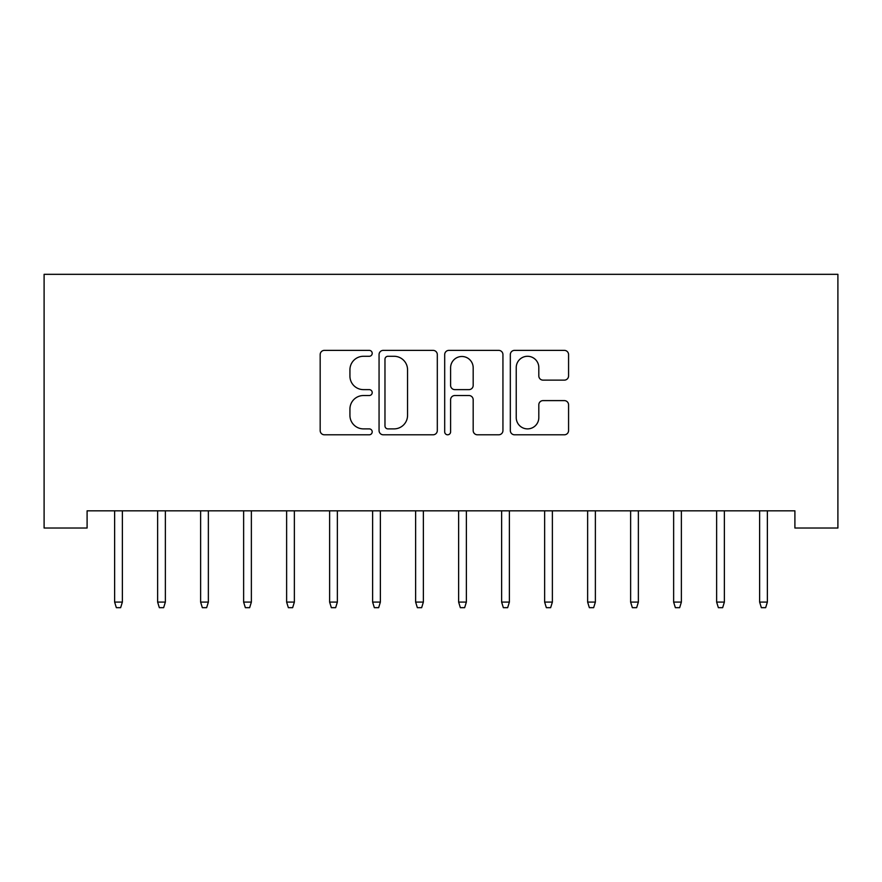 <?xml version="1.0" encoding="UTF-8"?>
<svg xmlns="http://www.w3.org/2000/svg" width="882" height="882" viewBox="0 0 882 882"><rect width="100%" height="100%" fill="white"/><g stroke="black" fill="none" stroke-linecap="round" stroke-linejoin="round"><path stroke-width="1.32" d="M372.204 353.329A2.955 2.955 0 0 0 369.249 350.375L324.4 350.375A4.223 4.223 0 0 0 320.177 354.597L320.177 430.57A4.223 4.223 0 0 0 324.4 434.793L369.249 434.793A2.955 2.955 0 0 0 372.204 431.838A2.955 2.955 0 0 0 369.249 428.884L363.439 428.884A13.506 13.506 0 0 1 349.933 415.378L349.933 409.039A13.506 13.506 0 0 1 363.439 395.533L369.249 395.533A2.955 2.955 0 0 0 372.204 392.578A2.955 2.955 0 0 0 369.249 389.623L363.439 389.623A13.506 13.506 0 0 1 349.933 376.118L349.933 369.79A13.506 13.506 0 0 1 363.439 356.284L369.249 356.284A2.955 2.955 0 0 0 372.204 353.329M564.359 380.131A4.223 4.223 0 0 0 568.57 375.908L568.57 354.597A4.223 4.223 0 0 0 564.359 350.375L514.548 350.375A4.223 4.223 0 0 0 510.325 354.597L510.325 430.57A4.223 4.223 0 0 0 514.548 434.793L564.359 434.793A4.223 4.223 0 0 0 568.57 430.57L568.57 404.816A4.223 4.223 0 0 0 564.359 400.604L543.036 400.604A4.223 4.223 0 0 0 538.814 404.816L538.814 417.594A11.29 11.29 0 0 1 527.524 428.884A11.29 11.29 0 0 1 516.235 417.594L516.235 367.573A11.29 11.29 0 0 1 527.524 356.284A11.29 11.29 0 0 1 538.814 367.573L538.814 375.908A4.223 4.223 0 0 0 543.036 380.131L564.359 380.131M794.903 510.832L87.097 510.832L87.097 528.031L44.1 528.031L44.1 274.324L837.9 274.324L837.9 528.031L794.903 528.031L794.903 510.832M437.307 354.597A4.223 4.223 0 0 0 433.084 350.375L383.284 350.375A4.223 4.223 0 0 0 379.062 354.597L379.062 430.57A4.223 4.223 0 0 0 383.284 434.793L433.084 434.793A4.223 4.223 0 0 0 437.307 430.57L437.307 354.597M448.916 350.375L498.716 350.375A4.223 4.223 0 0 1 502.938 354.597L502.938 430.57A4.223 4.223 0 0 1 498.716 434.793L477.405 434.793A4.223 4.223 0 0 1 473.182 430.57L473.182 399.755A4.223 4.223 0 0 0 468.959 395.533L454.825 395.533A4.223 4.223 0 0 0 450.603 399.755L450.603 431.838A2.955 2.955 0 0 1 447.648 434.793A2.955 2.955 0 0 1 444.693 431.838L444.693 354.597A4.223 4.223 0 0 1 448.916 350.375M387.926 356.284A2.955 2.955 0 0 0 384.971 359.239L384.971 425.929A2.955 2.955 0 0 0 387.926 428.884L394.045 428.884A13.506 13.506 0 0 0 407.55 415.378L407.55 369.79A13.506 13.506 0 0 0 394.045 356.284L387.926 356.284M473.182 367.783A11.29 11.29 0 0 0 461.892 356.493A11.29 11.29 0 0 0 450.603 367.783L450.603 385.401A4.223 4.223 0 0 0 454.825 389.623L468.959 389.623A4.223 4.223 0 0 0 473.182 385.401L473.182 367.783M122.366 602.086L120.647 607.676L116.347 607.676L114.627 602.086L122.366 602.086L122.366 510.832M114.627 602.086L114.627 510.832M165.364 602.086L163.644 607.676L159.344 607.676L157.624 602.086L165.364 602.086L165.364 510.832M157.624 602.086L157.624 510.832M208.361 602.086L206.642 607.676L202.342 607.676L200.622 602.086L208.361 602.086L208.361 510.832M200.622 602.086L200.622 510.832M251.37 602.086L249.65 607.676L245.35 607.676L243.63 602.086L251.37 602.086L251.37 510.832M243.63 602.086L243.63 510.832M294.368 602.086L292.648 607.676L288.348 607.676L286.628 602.086L294.368 602.086L294.368 510.832M286.628 602.086L286.628 510.832M337.365 602.086L335.645 607.676L331.345 607.676L329.625 602.086L337.365 602.086L337.365 510.832M329.625 602.086L329.625 510.832M380.374 602.086L378.654 607.676L374.343 607.676L372.623 602.086L380.374 602.086L380.374 510.832M372.623 602.086L372.623 510.832M423.371 602.086L421.651 607.676L417.351 607.676L415.631 602.086L423.371 602.086L423.371 510.832M415.631 602.086L415.631 510.832M466.369 602.086L464.649 607.676L460.349 607.676L458.629 602.086L466.369 602.086L466.369 510.832M458.629 602.086L458.629 510.832M509.377 602.086L507.657 607.676L503.346 607.676L501.626 602.086L509.377 602.086L509.377 510.832M501.626 602.086L501.626 510.832M552.375 602.086L550.655 607.676L546.355 607.676L544.635 602.086L552.375 602.086L552.375 510.832M544.635 602.086L544.635 510.832M595.372 602.086L593.652 607.676L589.352 607.676L587.633 602.086L595.372 602.086L595.372 510.832M587.633 602.086L587.633 510.832M638.37 602.086L636.65 607.676L632.35 607.676L630.63 602.086L638.37 602.086L638.37 510.832M630.63 602.086L630.63 510.832M681.378 602.086L679.658 607.676L675.358 607.676L673.639 602.086L681.378 602.086L681.378 510.832M673.639 602.086L673.639 510.832M724.376 602.086L722.656 607.676L718.356 607.676L716.636 602.086L724.376 602.086L724.376 510.832M716.636 602.086L716.636 510.832M767.373 602.086L765.653 607.676L761.353 607.676L759.634 602.086L767.373 602.086L767.373 510.832M759.634 602.086L759.634 510.832"/></g></svg>
